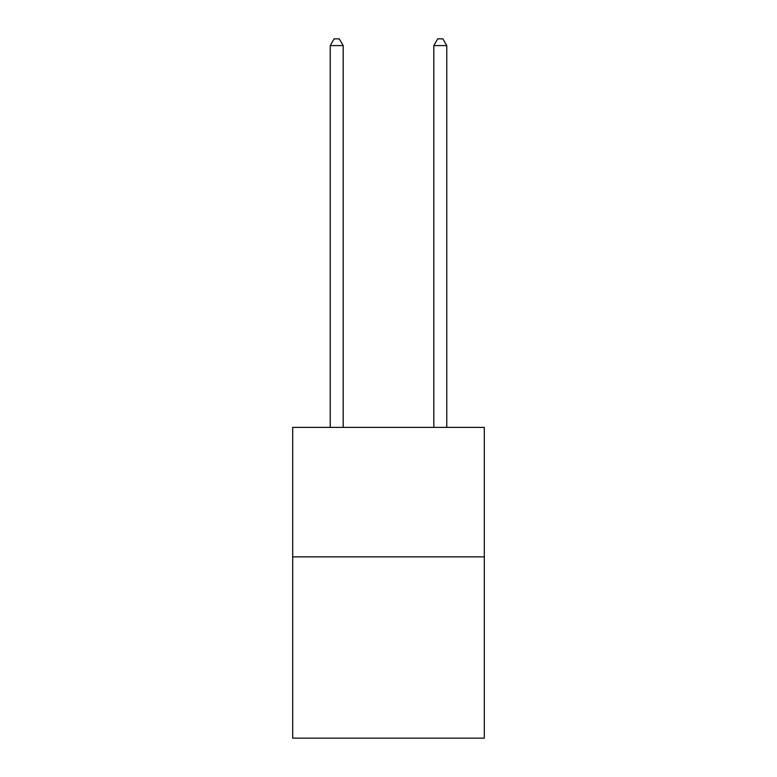 <?xml version="1.0" encoding="UTF-8"?>
<svg xmlns="http://www.w3.org/2000/svg" width="777" height="777" viewBox="0 0 777 777"><rect width="100%" height="100%" fill="white"/><g stroke="black" fill="none" stroke-linecap="round" stroke-linejoin="round"><path stroke-width="1.17" d="M484.314 556.876L484.314 738.15L292.686 738.15L292.686 427.399L484.314 427.399L484.314 556.876L292.686 556.876M343.181 427.399L343.181 45.581L330.235 45.581L330.235 427.399M330.235 45.581L334.12 38.85L339.296 38.85L343.181 45.581M446.765 427.399L446.765 45.581L433.819 45.581L433.819 427.399M433.819 45.581L437.704 38.85L442.88 38.85L446.765 45.581"/></g></svg>
